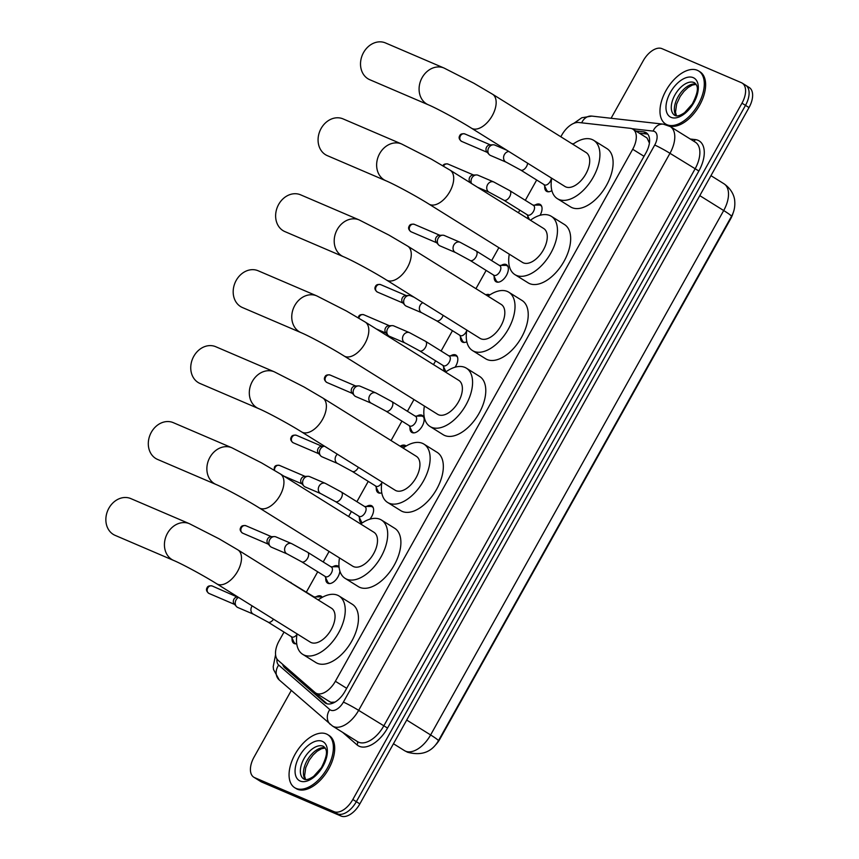 <?xml version="1.0" encoding="UTF-8"?>
<svg xmlns="http://www.w3.org/2000/svg" width="859" height="859" viewBox="0 0 859 859"><rect width="100%" height="100%" fill="white"/><g stroke="black" fill="none" stroke-linecap="round" stroke-linejoin="round"><path stroke-width="1.29" d="M571.911 143.7A9.997 5.573 121.9 0 1 573.393 143.925M551.875 190.623A9.997 5.573 121.9 0 1 546.936 191.514A9.997 5.573 121.9 0 1 546.507 191.299A9.997 5.573 121.9 0 1 544.756 186.21M527.984 218.712A9.997 5.573 121.9 0 1 527.909 216.35M534.899 205.129A9.997 5.573 121.9 0 1 539.817 204.249A9.997 5.573 121.9 0 1 540.247 204.463A9.997 5.573 121.9 0 1 540.043 215.298M501.216 265.399A9.997 5.573 121.9 0 1 506.134 264.518A9.997 5.573 121.9 0 1 506.552 264.744A9.997 5.573 121.9 0 1 506.219 275.803A9.997 5.573 121.9 0 1 496.405 281.924A9.997 5.573 121.9 0 1 495.976 281.709A9.997 5.573 121.9 0 1 494.226 276.619M485.797 294.809A9.997 5.573 121.9 0 1 489.286 294.658A9.997 5.573 121.9 0 1 489.716 294.873A9.997 5.573 121.9 0 1 489.791 294.927M466.813 341.775A9.997 5.573 121.9 0 1 462.722 342.204A9.997 5.573 121.9 0 1 462.292 341.979A9.997 5.573 121.9 0 1 460.531 336.9M445.005 371.786A9.997 5.573 121.9 0 1 443.695 367.04M450.685 355.809A9.997 5.573 121.9 0 1 455.603 354.928A9.997 5.573 121.9 0 1 456.022 355.154A9.997 5.573 121.9 0 1 455.055 367.212M417.002 416.089A9.997 5.573 121.9 0 1 421.919 415.208A9.997 5.573 121.9 0 1 422.338 415.434A9.997 5.573 121.9 0 1 422.005 426.493A9.997 5.573 121.9 0 1 412.191 432.614A9.997 5.573 121.9 0 1 411.762 432.399A9.997 5.573 121.9 0 1 410.001 427.31M405.555 446.401A9.374 5.229 -58.1 0 0 404.267 446.175L400.154 446.229A9.997 5.573 121.9 0 1 405.072 445.349A9.997 5.573 121.9 0 1 405.502 445.563A9.997 5.573 121.9 0 1 406.114 446.068M381.761 492.819A9.997 5.573 121.9 0 1 378.497 492.894A9.997 5.573 121.9 0 1 378.078 492.669A9.997 5.573 121.9 0 1 376.317 487.59M361.907 523.12A9.997 5.573 121.9 0 1 361.66 523.024A9.997 5.573 121.9 0 1 361.231 522.809A9.997 5.573 121.9 0 1 359.481 517.719M366.471 506.499A9.997 5.573 121.9 0 1 371.389 505.618A9.997 5.573 121.9 0 1 371.807 505.844A9.997 5.573 121.9 0 1 369.875 519.19M339.885 571.117A9.997 5.573 121.9 0 1 335.289 580.459A9.997 5.573 121.9 0 1 327.966 583.304A9.997 5.573 121.9 0 1 327.547 583.078A9.997 5.573 121.9 0 1 325.786 578M332.787 566.779A9.997 5.573 121.9 0 1 337.705 565.898A9.997 5.573 121.9 0 1 338.124 566.113A9.997 5.573 121.9 0 1 339.069 567.015M315.94 596.908A9.997 5.573 121.9 0 1 320.858 596.028A9.997 5.573 121.9 0 1 321.277 596.253A9.997 5.573 121.9 0 1 322.329 597.316M296.72 643.745A9.997 5.573 121.9 0 1 294.283 643.574A9.997 5.573 121.9 0 1 293.864 643.359A9.997 5.573 121.9 0 1 292.103 638.269M329.319 701.384L330.779 702.297L334.967 702.114M284.028 632.074L279.111 640.868A18.748 10.458 -58.1 0 0 278.133 660.367L315.017 692.472A18.748 10.458 -58.1 0 0 315.768 693.02A18.748 10.458 -58.1 0 0 316.563 693.438A18.748 10.458 -58.1 0 0 335.375 681.273L632.696 149.262A18.748 10.458 -58.1 0 0 632.933 129.204A18.748 10.458 -58.1 0 0 630.313 128.313L578.741 122.493A18.748 10.458 -58.1 0 0 561.754 135.142L560.83 136.785M649.415 143.088L647.052 137.998L632.933 129.204M435.502 744.989A16.869 9.406 -58.1 0 0 439.98 738.923L730.633 218.862A16.869 9.406 -58.1 0 0 733.167 212.742M536.671 180.014L525.321 200.319M519.835 210.144L518.385 212.731M498.864 247.671L491.638 260.599M486.14 270.424L475.95 288.667M452.457 330.694L441.107 351.009M435.62 360.834L433.505 364.613M413.974 399.553L407.424 411.278M401.926 421.114L391.06 440.56M368.243 481.384L356.893 501.699M351.395 511.524L348.614 516.495M329.094 551.446L323.209 561.969M317.712 571.793L306.362 592.109M406.715 720.057L430.617 734.95A24.986 13.937 -58.1 0 1 405.534 751.174A24.986 13.937 -58.1 0 1 404.482 750.626L407.563 752.237C421.49 755.984 431.776 752.173 438.401 740.78L731.471 216.382A21.862 1.546 -150.8 0 0 731.481 216.361A21.862 1.546 -150.8 0 0 723.697 210.541A24.986 13.937 -58.1 0 0 723.997 183.794C733.307 190.322 734.595 198.44 734.724 200.995C735.186 206.708 734.101 211.829 731.481 216.361L438.401 740.78A21.862 1.546 29.2 0 1 438.391 740.791A21.862 1.546 29.2 0 0 430.617 734.95L723.697 210.541L699.795 195.637M744.936 84.901A18.748 10.458 121.9 0 1 745.73 85.309A18.748 10.458 121.9 0 1 745.494 105.367L356.335 801.683A18.748 10.458 121.9 0 1 337.533 813.86L258.108 779.811A18.748 10.458 121.9 0 1 257.313 779.403A18.748 10.458 121.9 0 0 258.108 779.811L337.533 813.86A18.748 10.458 121.9 0 0 356.335 801.683L745.494 105.367A18.748 10.458 121.9 0 0 745.73 85.309L749.252 87.511A18.748 10.458 121.9 0 1 749.016 107.568L359.857 803.884A18.748 10.458 121.9 0 1 341.055 816.05L261.63 782.012A18.748 10.458 121.9 0 1 260.835 781.593L253.792 777.212A18.748 10.458 121.9 0 1 254.028 757.155L291.298 690.453M282.632 664.286A18.748 10.458 -58.1 0 0 284.801 667.862L324.648 702.533A18.748 10.458 -58.1 0 0 325.4 703.091A18.748 10.458 -58.1 0 0 326.195 703.5A18.748 10.458 -58.1 0 0 344.996 691.334L645.989 152.784A18.748 10.458 -58.1 0 0 646.215 132.726A18.748 10.458 -58.1 0 0 643.606 131.835L635.746 130.955M611.082 118.274L643.187 60.828A18.748 10.458 121.9 0 1 661.988 48.662L741.414 82.7A18.748 10.458 121.9 0 1 742.208 83.119A18.748 10.458 121.9 0 1 741.983 103.177L352.824 799.493A18.748 10.458 121.9 0 1 334.011 811.658L254.586 777.62A18.748 10.458 121.9 0 1 253.792 777.212M639.257 133.145L647.117 134.036A18.748 10.458 121.9 0 1 647.783 134.144M327.118 703.822L288.323 670.052A18.748 10.458 121.9 0 1 286.638 667.776M326.42 733.983A31.235 17.427 121.9 0 1 327.751 734.67A31.235 17.427 121.9 0 1 326.699 769.256A31.235 17.427 121.9 0 1 296.022 788.379A31.235 17.427 121.9 0 1 294.701 787.692A31.235 17.427 121.9 0 1 295.743 753.107A31.235 17.427 121.9 0 1 326.42 733.983M327.751 734.67L329.072 735.487A31.235 17.427 121.9 0 1 328.02 770.072A31.235 17.427 121.9 0 1 297.343 789.206A31.235 17.427 121.9 0 1 296.022 788.508L294.701 787.692M697.336 70.298A31.235 17.427 121.9 0 1 698.668 70.996A31.235 17.427 121.9 0 1 697.615 105.571A31.235 17.427 121.9 0 1 666.938 124.705A31.235 17.427 121.9 0 1 665.618 124.007A31.235 17.427 121.9 0 1 666.659 89.422A31.235 17.427 121.9 0 1 697.336 70.298M698.668 70.996L699.988 71.812A31.235 17.427 121.9 0 1 699.151 106.044A31.235 17.427 121.9 0 1 668.689 125.704M667.679 125.253A31.235 17.427 121.9 0 1 666.938 124.834L665.618 124.007M130.847 498.607A19.993 16.536 113.2 0 0 108.889 508.195A19.993 16.536 113.2 0 0 115.095 535.35L173.668 560.455A19.993 16.536 -66.8 0 1 167.462 533.299A19.993 16.536 -66.8 0 1 189.42 523.7L130.847 498.607M173.668 560.455C182.054 563.944 203.873 575.702 216.736 583.809L310.292 642.124A19.993 11.146 -58.1 0 0 311.141 642.564A19.993 11.146 -58.1 0 0 330.779 630.323A19.993 11.146 -58.1 0 0 331.445 608.193L237.889 549.878L219.142 538.851L189.42 523.7M318.217 599.947A34.36 19.166 121.9 0 1 337.598 595.244A34.36 19.166 121.9 0 1 339.047 595.996A34.36 19.166 121.9 0 1 337.898 634.039A34.36 19.166 121.9 0 1 304.15 655.084A34.36 19.166 121.9 0 1 302.701 654.322A34.36 19.166 121.9 0 1 297.074 633.878M339.047 595.996L352.254 604.231A34.36 19.166 121.9 0 1 351.106 642.274A34.36 19.166 121.9 0 1 317.358 663.309A34.36 19.166 121.9 0 1 315.897 662.547L302.701 654.322M173.293 422.66A19.993 16.536 113.2 0 0 151.334 432.26A19.993 16.536 113.2 0 0 157.541 459.415L216.103 484.508A19.993 16.536 -66.8 0 1 209.897 457.364A19.993 16.536 -66.8 0 1 231.855 447.764L173.293 422.66M216.103 484.508C224.489 488.009 246.318 499.755 259.182 507.862L352.738 566.188A19.993 11.146 -58.1 0 0 353.586 566.629A19.993 11.146 -58.1 0 0 373.225 554.388A19.993 11.146 -58.1 0 0 373.89 532.247L280.335 473.932L261.587 462.904L231.855 447.764M360.662 524.011A34.36 19.166 121.9 0 1 380.032 519.298A34.36 19.166 121.9 0 1 381.493 520.06A34.36 19.166 121.9 0 1 380.344 558.103A34.36 19.166 121.9 0 1 346.596 579.138A34.36 19.166 121.9 0 1 345.135 578.375A34.36 19.166 121.9 0 1 339.509 557.942M381.493 520.06L394.7 528.285A34.36 19.166 121.9 0 1 393.54 566.328A34.36 19.166 121.9 0 1 359.792 587.363A34.36 19.166 121.9 0 1 358.343 586.611L345.135 578.375M215.738 346.714A19.993 16.536 113.2 0 0 193.78 356.313A19.993 16.536 113.2 0 0 199.986 383.468L258.548 408.573A19.993 16.536 -66.8 0 1 252.342 381.417A19.993 16.536 -66.8 0 1 274.3 371.818L215.738 346.714M258.548 408.573C266.934 412.062 288.764 423.82 301.627 431.927L395.183 490.242A19.993 11.146 -58.1 0 0 396.031 490.682A19.993 11.146 -58.1 0 0 415.659 478.442A19.993 11.146 -58.1 0 0 416.336 456.312L322.78 397.985L304.022 386.969L274.3 371.818M403.107 448.065A34.36 19.166 121.9 0 1 422.478 443.351A34.36 19.166 121.9 0 1 423.938 444.114A34.36 19.166 121.9 0 1 422.789 482.157A34.36 19.166 121.9 0 1 389.041 503.191A34.36 19.166 121.9 0 1 387.581 502.44A34.36 19.166 121.9 0 1 381.954 481.996M423.938 444.114L437.134 452.349A34.36 19.166 121.9 0 1 435.985 490.392A34.36 19.166 121.9 0 1 402.237 511.427A34.36 19.166 121.9 0 1 400.788 510.665L387.581 502.44M258.172 270.778A19.993 16.536 113.2 0 0 236.214 280.378A19.993 16.536 113.2 0 0 242.421 307.533L300.994 332.626A19.993 16.536 -66.8 0 1 294.787 305.471A19.993 16.536 -66.8 0 1 316.746 295.872L258.172 270.778M300.994 332.626C309.38 336.116 331.198 347.874 344.072 355.98L437.628 414.296A19.993 11.146 -58.1 0 0 438.477 414.747A19.993 11.146 -58.1 0 0 458.105 402.506A19.993 11.146 -58.1 0 0 458.781 380.365L365.215 322.05L346.467 311.022L316.746 295.872M445.553 372.119A34.36 19.166 121.9 0 1 464.923 367.416A34.36 19.166 121.9 0 1 466.383 368.178A34.36 19.166 121.9 0 1 465.224 406.221A34.36 19.166 121.9 0 1 431.476 427.256A34.36 19.166 121.9 0 1 430.026 426.493A34.36 19.166 121.9 0 1 424.4 406.049M466.383 368.178L479.58 376.403A34.36 19.166 121.9 0 1 478.431 414.446A34.36 19.166 121.9 0 1 444.683 435.481A34.36 19.166 121.9 0 1 443.223 434.729L430.026 426.493M300.618 194.832A19.993 16.536 113.2 0 0 278.66 204.431A19.993 16.536 113.2 0 0 284.866 231.586L343.439 256.691A19.993 16.536 -66.8 0 1 337.233 229.536A19.993 16.536 -66.8 0 1 359.191 219.936L300.618 194.832M343.439 256.691C351.825 260.18 373.644 271.927 386.507 280.034L480.063 338.36A19.993 11.146 -58.1 0 0 480.911 338.8A19.993 11.146 -58.1 0 0 500.55 326.56A19.993 11.146 -58.1 0 0 501.216 304.43L407.66 246.103L388.912 235.076L359.191 219.936M487.987 296.183A34.36 19.166 121.9 0 1 507.368 291.469A34.36 19.166 121.9 0 1 508.818 292.232A34.36 19.166 121.9 0 1 507.669 330.275A34.36 19.166 121.9 0 1 473.921 351.31A34.36 19.166 121.9 0 1 472.471 350.547A34.36 19.166 121.9 0 1 466.845 330.114M508.818 292.232L522.025 300.457A34.36 19.166 121.9 0 1 520.876 338.5A34.36 19.166 121.9 0 1 487.128 359.545A34.36 19.166 121.9 0 1 485.668 358.783L472.471 350.547M343.063 118.896A19.993 16.536 113.2 0 0 321.105 128.485A19.993 16.536 113.2 0 0 327.311 155.64L385.874 180.744A19.993 16.536 -66.8 0 1 379.667 153.589A19.993 16.536 -66.8 0 1 401.625 143.99L343.063 118.896M385.874 180.744C394.26 184.234 416.089 195.992 428.952 204.098L522.508 262.414A19.993 11.146 -58.1 0 0 523.356 262.854A19.993 11.146 -58.1 0 0 542.995 250.613A19.993 11.146 -58.1 0 0 543.661 228.483L450.105 170.168L431.358 159.14L401.625 143.99M530.433 220.237A34.36 19.166 121.9 0 1 549.803 215.534A34.36 19.166 121.9 0 1 551.263 216.285A34.36 19.166 121.9 0 1 550.114 254.328A34.36 19.166 121.9 0 1 516.366 275.374A34.36 19.166 121.9 0 1 514.906 274.612A34.36 19.166 121.9 0 1 509.28 254.167M551.263 216.285L564.47 224.521A34.36 19.166 121.9 0 1 563.311 262.564A34.36 19.166 121.9 0 1 529.563 283.599A34.36 19.166 121.9 0 1 528.113 282.836L514.906 274.612M385.508 42.95A19.993 16.536 113.2 0 0 363.55 52.549A19.993 16.536 113.2 0 0 369.757 79.704L428.319 104.798A19.993 16.536 -66.8 0 1 422.113 77.654A19.993 16.536 -66.8 0 1 444.071 68.054L385.508 42.95M428.319 104.798C436.705 108.298 458.534 120.045 471.398 128.152L564.954 186.478A19.993 11.146 -58.1 0 0 565.802 186.918A19.993 11.146 -58.1 0 0 585.43 174.678A19.993 11.146 -58.1 0 0 586.106 152.537L492.551 94.222L473.792 83.194L444.071 68.054M572.878 144.291A34.36 19.166 121.9 0 1 592.248 139.588A34.36 19.166 121.9 0 1 593.709 140.35A34.36 19.166 121.9 0 1 592.56 178.393A34.36 19.166 121.9 0 1 558.812 199.428A34.36 19.166 121.9 0 1 557.351 198.665A34.36 19.166 121.9 0 1 551.725 178.232M593.709 140.35L606.905 148.575A34.36 19.166 121.9 0 1 605.756 186.618A34.36 19.166 121.9 0 1 572.008 207.653A34.36 19.166 121.9 0 1 570.559 206.901L557.351 198.665M291.308 636.616L293.875 641.984A9.374 5.229 -58.1 0 0 295.067 643.38A9.374 5.229 -58.1 0 0 295.464 643.584A9.374 5.229 -58.1 0 0 296.323 643.81M291.555 636.744A5.626 3.135 -58.1 0 0 291.77 636.906A5.626 3.135 -58.1 0 0 292.017 637.024A5.626 3.135 -58.1 0 0 296.978 634.436M252.202 605.917A5.626 4.649 -66.8 0 0 251.945 606.293A5.626 4.649 -66.8 0 0 251.762 606.594A5.626 4.649 -66.8 0 0 253.512 614.228L237.825 607.506A5.626 4.649 -66.8 0 1 237.299 607.238A5.626 4.649 -66.8 0 1 236.408 606.475A5.626 4.649 -66.8 0 1 236.075 599.872A5.626 4.649 -66.8 0 1 238.555 597.402M236.408 606.475L234.185 603.941A4.059 3.361 -66.8 0 1 233.949 599.174A4.059 3.361 -66.8 0 1 237.159 596.994L212.227 585.999C209.446 585.516 207.728 586.106 207.073 587.749L207.76 587.953A4.059 3.361 -66.8 0 1 212.227 585.999M322.039 597.477A9.374 5.229 -58.1 0 0 321.835 597.327A9.374 5.229 -58.1 0 0 321.438 597.123A9.374 5.229 -58.1 0 0 320.053 596.865L314.104 596.93M315.328 598.143A5.626 3.135 -58.1 0 0 314.566 597.22A5.626 3.135 -58.1 0 0 314.33 597.102M325.003 576.335L327.558 581.704A9.374 5.229 -58.1 0 0 328.761 583.1A9.374 5.229 -58.1 0 0 329.158 583.304A9.374 5.229 -58.1 0 0 330.017 583.54M339.133 567.541A9.374 5.229 -58.1 0 0 338.671 567.198A9.374 5.229 -58.1 0 0 338.274 566.983A9.374 5.229 -58.1 0 0 336.9 566.725L330.951 566.8M325.239 576.464A5.626 3.135 -58.1 0 0 325.464 576.625A5.626 3.135 -58.1 0 0 325.701 576.754A5.626 3.135 -58.1 0 0 331.22 573.307A5.626 3.135 -58.1 0 0 331.413 567.08A5.626 3.135 -58.1 0 0 331.166 566.961M291.631 543.618A5.626 4.649 -66.8 0 0 285.628 546.013A5.626 4.649 -66.8 0 0 285.456 546.324A5.626 4.649 -66.8 0 0 287.196 553.958L271.508 547.237A5.626 4.649 -66.8 0 1 270.982 546.958A5.626 4.649 -66.8 0 1 270.091 546.195A5.626 4.649 -66.8 0 1 269.758 539.592A5.626 4.649 -66.8 0 1 274.214 536.585A5.626 4.649 -66.8 0 1 275.932 536.896L291.631 543.618L307.651 552.273A5.626 3.135 -58.1 0 0 307.404 552.144M270.091 546.195L267.868 543.661A4.059 3.361 -66.8 0 1 267.632 538.894A4.059 3.361 -66.8 0 1 270.843 536.725L274.214 536.585M373.3 507.852A9.374 5.229 -58.1 0 0 372.355 506.917A9.374 5.229 -58.1 0 0 371.958 506.713A9.374 5.229 -58.1 0 0 370.583 506.456L364.635 506.52M358.933 516.195A5.626 3.135 -58.1 0 0 359.148 516.356A5.626 3.135 -58.1 0 0 359.384 516.474A5.626 3.135 -58.1 0 0 364.903 513.038A5.626 3.135 -58.1 0 0 365.096 506.81A5.626 3.135 -58.1 0 0 364.86 506.681M325.314 483.349A5.626 4.649 -66.8 0 0 319.323 485.743A5.626 4.649 -66.8 0 0 319.14 486.044A5.626 4.649 -66.8 0 0 320.879 493.678L305.192 486.956A5.626 4.649 -66.8 0 1 304.677 486.688A5.626 4.649 -66.8 0 1 303.775 485.926A5.626 4.649 -66.8 0 1 303.452 479.322A5.626 4.649 -66.8 0 1 307.898 476.305A5.626 4.649 -66.8 0 1 309.627 476.616L325.314 483.349L341.334 491.992A5.626 3.135 -58.1 0 0 341.098 491.874M303.775 485.926L301.552 483.392A4.059 3.361 -66.8 0 1 301.316 478.624A4.059 3.361 -66.8 0 1 304.537 476.444L307.898 476.305M358.686 516.066L361.242 521.434A9.374 5.229 -58.1 0 0 362.401 522.798M375.533 485.926L378.089 491.294A9.374 5.229 -58.1 0 0 379.291 492.69A9.374 5.229 -58.1 0 0 379.689 492.894A9.374 5.229 -58.1 0 0 380.548 493.13M375.77 486.054A5.626 3.135 -58.1 0 0 375.995 486.215A5.626 3.135 -58.1 0 0 376.231 486.344A5.626 3.135 -58.1 0 0 381.826 482.769M320.289 449.182A5.626 4.649 -66.8 0 1 324.509 446.186L321.373 446.315A4.059 3.361 -66.8 0 0 318.163 448.484A4.059 3.361 -66.8 0 0 318.399 453.251L320.622 455.785A5.626 4.649 -66.8 0 1 320.289 449.182M337.362 454.196A5.626 4.649 -66.8 0 0 336.159 455.603A5.626 4.649 -66.8 0 0 335.987 455.904A5.626 4.649 -66.8 0 0 337.727 463.549L322.039 456.816A5.626 4.649 -66.8 0 1 321.513 456.548A5.626 4.649 -66.8 0 1 320.622 455.785M409.217 425.656L411.772 431.025A9.374 5.229 -58.1 0 0 412.975 432.41A9.374 5.229 -58.1 0 0 413.372 432.625A9.374 5.229 -58.1 0 0 414.231 432.85M423.831 417.442A9.374 5.229 -58.1 0 0 422.886 416.508A9.374 5.229 -58.1 0 0 422.488 416.304A9.374 5.229 -58.1 0 0 421.114 416.046L415.165 416.11M409.464 425.785A5.626 3.135 -58.1 0 0 409.679 425.935A5.626 3.135 -58.1 0 0 409.915 426.064A5.626 3.135 -58.1 0 0 415.434 422.617A5.626 3.135 -58.1 0 0 415.627 416.4A5.626 3.135 -58.1 0 0 415.391 416.271M375.845 392.928A5.626 4.649 -66.8 0 0 369.853 395.333A5.626 4.649 -66.8 0 0 369.671 395.634A5.626 4.649 -66.8 0 0 371.41 403.268L355.723 396.547A5.626 4.649 -66.8 0 1 355.207 396.267A5.626 4.649 -66.8 0 1 354.305 395.505A5.626 4.649 -66.8 0 1 353.972 388.912A5.626 4.649 -66.8 0 1 358.428 385.895A5.626 4.649 -66.8 0 1 360.157 386.206L375.845 392.928L391.865 401.582A5.626 3.135 -58.1 0 0 391.629 401.464M354.305 395.505L352.083 392.982A4.059 3.361 -66.8 0 1 351.846 388.214A4.059 3.361 -66.8 0 1 355.057 386.035L358.428 385.895M457.525 357.161A9.374 5.229 -58.1 0 0 456.58 356.227A9.374 5.229 -58.1 0 0 456.183 356.023A9.374 5.229 -58.1 0 0 454.798 355.766L448.849 355.83M443.147 365.504A5.626 3.135 -58.1 0 0 443.362 365.666A5.626 3.135 -58.1 0 0 443.598 365.794A5.626 3.135 -58.1 0 0 449.128 362.348A5.626 3.135 -58.1 0 0 449.311 356.12A5.626 3.135 -58.1 0 0 449.074 356.002M409.528 332.658A5.626 4.649 -66.8 0 0 403.537 335.053A5.626 4.649 -66.8 0 0 403.354 335.354A5.626 4.649 -66.8 0 0 405.104 342.999L389.406 336.266A5.626 4.649 -66.8 0 1 388.891 335.998A5.626 4.649 -66.8 0 1 387.989 335.235A5.626 4.649 -66.8 0 1 387.667 328.632A5.626 4.649 -66.8 0 1 392.112 325.625A5.626 4.649 -66.8 0 1 393.841 325.937L409.528 332.658L425.549 341.313A5.626 3.135 -58.1 0 0 425.312 341.184M387.989 335.235L385.777 332.701A4.059 3.361 -66.8 0 1 385.541 327.934A4.059 3.361 -66.8 0 1 388.751 325.765L392.112 325.625M442.9 365.376L445.456 370.744A9.374 5.229 -58.1 0 0 446.122 371.711M459.748 335.235L462.303 340.604A9.374 5.229 -58.1 0 0 463.506 342A9.374 5.229 -58.1 0 0 463.903 342.204A9.374 5.229 -58.1 0 0 464.762 342.44M459.994 335.364A5.626 3.135 -58.1 0 0 460.209 335.525A5.626 3.135 -58.1 0 0 460.445 335.654A5.626 3.135 -58.1 0 0 466.781 330.457M422.832 302.679A5.626 4.649 -66.8 0 0 420.373 304.913A5.626 4.649 -66.8 0 0 420.201 305.224A5.626 4.649 -66.8 0 0 421.941 312.859L406.253 306.137A5.626 4.649 -66.8 0 1 405.727 305.858A5.626 4.649 -66.8 0 1 404.836 305.095A5.626 4.649 -66.8 0 1 404.503 298.492A5.626 4.649 -66.8 0 1 408.959 295.485A5.626 4.649 -66.8 0 1 410.688 295.797L414.221 297.311M404.836 305.095L402.613 302.561A4.059 3.361 -66.8 0 1 402.377 297.794A4.059 3.361 -66.8 0 1 405.588 295.625L408.959 295.485M488.932 295.507A9.374 5.229 -58.1 0 0 488.481 295.496L486.913 295.507M493.431 274.966L495.987 280.335A9.374 5.229 -58.1 0 0 497.189 281.731A9.374 5.229 -58.1 0 0 497.586 281.935A9.374 5.229 -58.1 0 0 498.445 282.16M508.056 266.752A9.374 5.229 -58.1 0 0 507.111 265.818A9.374 5.229 -58.1 0 0 506.713 265.614A9.374 5.229 -58.1 0 0 505.328 265.356L499.38 265.42M493.678 275.095A5.626 3.135 -58.1 0 0 493.893 275.256A5.626 3.135 -58.1 0 0 494.129 275.374A5.626 3.135 -58.1 0 0 499.659 271.938A5.626 3.135 -58.1 0 0 499.841 265.71A5.626 3.135 -58.1 0 0 499.605 265.581M460.059 242.249A5.626 4.649 -66.8 0 0 454.067 244.643A5.626 4.649 -66.8 0 0 453.885 244.944A5.626 4.649 -66.8 0 0 455.635 252.578L439.937 245.857A5.626 4.649 -66.8 0 1 439.421 245.588A5.626 4.649 -66.8 0 1 438.519 244.826A5.626 4.649 -66.8 0 1 438.197 238.222A5.626 4.649 -66.8 0 1 442.643 235.205A5.626 4.649 -66.8 0 1 444.371 235.516L460.059 242.249L476.079 250.892A5.626 3.135 -58.1 0 0 475.843 250.774M438.519 244.826L436.308 242.292A4.059 3.361 -66.8 0 1 436.061 237.524A4.059 3.361 -66.8 0 1 439.282 235.345L442.643 235.205M541.739 206.482A9.374 5.229 -58.1 0 0 540.794 205.548A9.374 5.229 -58.1 0 0 540.397 205.333A9.374 5.229 -58.1 0 0 539.012 205.076L533.063 205.151M527.362 214.814A5.626 3.135 -58.1 0 0 527.576 214.975A5.626 3.135 -58.1 0 0 527.813 215.104A5.626 3.135 -58.1 0 0 533.342 211.658A5.626 3.135 -58.1 0 0 533.525 205.43A5.626 3.135 -58.1 0 0 533.289 205.312M471.537 183.525A5.626 4.649 -66.8 0 1 471.881 177.942A5.626 4.649 -66.8 0 1 476.326 174.935A5.626 4.649 -66.8 0 1 478.055 175.247L493.742 181.968L509.763 190.623A5.626 3.135 -58.1 0 0 509.527 190.494M471.043 183.214L469.991 182.011A4.059 3.361 -66.8 0 1 469.755 177.244A4.059 3.361 -66.8 0 1 472.965 175.075L476.326 174.935M543.962 184.556L546.517 189.925A9.374 5.229 -58.1 0 0 547.72 191.31A9.374 5.229 -58.1 0 0 548.117 191.525A9.374 5.229 -58.1 0 0 548.976 191.75M544.209 184.685A5.626 3.135 -58.1 0 0 544.423 184.835A5.626 3.135 -58.1 0 0 544.66 184.964A5.626 3.135 -58.1 0 0 548.815 183.321A5.626 3.135 -58.1 0 0 551.371 178.006M508.882 151.517A5.626 4.649 -66.8 0 0 504.598 154.233A5.626 4.649 -66.8 0 0 504.416 154.534A5.626 4.649 -66.8 0 0 506.166 162.168L490.468 155.447A5.626 4.649 -66.8 0 1 489.952 155.168A5.626 4.649 -66.8 0 1 489.05 154.405A5.626 4.649 -66.8 0 1 488.728 147.812A5.626 4.649 -66.8 0 1 493.173 144.795A5.626 4.649 -66.8 0 1 494.902 145.107L506.724 150.175M489.05 154.405L486.838 151.882A4.059 3.361 -66.8 0 1 486.591 147.114A4.059 3.361 -66.8 0 1 489.813 144.935L493.173 144.795M649.597 140.93A18.748 15.032 96.4 0 0 649.179 141.585M287.432 668.463A18.748 15.494 131 0 0 287.389 669.043M346.682 688.317L335.375 681.273M644.014 156.306L632.696 149.262M749.016 107.568L741.983 103.177M359.857 803.884L352.824 799.493M341.055 816.05L334.011 811.658M261.63 782.012L254.586 777.62M276.963 659.014A12.498 6.969 -58.1 0 0 278.66 665.059L329.813 709.577A12.498 6.969 -58.1 0 0 330.844 710.221A12.498 6.969 -58.1 0 0 343.385 702.104L654.708 145.053A12.498 6.969 -58.1 0 0 654.333 131.406A12.498 6.969 -58.1 0 0 653.119 131.094L631.934 128.7M654.708 145.053A12.498 0.891 -150.8 0 1 669.966 153.31L358.643 710.361A24.986 13.937 121.9 0 1 333.56 726.585A24.986 13.937 121.9 0 1 332.508 726.038L357.591 741.671A24.986 13.937 -58.1 0 0 358.643 742.219A24.986 13.937 -58.1 0 0 383.726 725.995L695.049 168.944A24.986 13.937 -58.1 0 0 695.361 142.197L670.267 126.563A24.986 13.937 121.9 0 1 669.966 153.31L698.861 171.005L387.538 728.067L358.643 710.361A12.498 0.891 -150.8 0 0 343.385 702.104M670.267 126.563L663.32 124.158A12.498 10.018 96.4 0 0 653.119 131.094M387.538 728.067A28.111 15.677 121.9 0 1 359.33 746.31A28.111 15.677 121.9 0 1 357.011 744.86L342.634 732.351M690.26 139.029L695.285 139.588A28.111 15.677 121.9 0 1 698.861 171.005M695.285 139.588A3.125 2.502 -83.6 0 1 693.728 141.187M357.086 741.36A3.125 2.588 -49 0 1 357.011 744.86M663.32 124.158L591.787 116.094A12.498 10.018 96.4 0 0 581.672 122.826M278.66 665.059A12.498 10.329 131 0 0 279.25 679.974L332.508 726.038M329.813 709.577A12.498 10.329 131 0 0 330.414 724.491M326.227 703.521L324.648 702.533M288.323 670.052L284.801 667.862M647.117 134.036L643.606 131.835M323.134 746.246A19.038 10.619 121.9 0 1 323.94 746.664C325.314 748.93 330.071 750.541 321.384 767.699L313.685 776.321C309.315 779.274 306.169 780.24 304.247 779.22L303.785 778.984A19.038 10.619 121.9 0 1 304.43 757.906A19.038 10.619 121.9 0 1 323.134 746.246M322.308 741.338A22.796 12.713 121.9 0 1 322.995 766.228A22.796 12.713 121.9 0 1 300.135 781.024A22.796 12.713 121.9 0 1 299.447 756.135A22.796 12.713 121.9 0 1 322.308 741.338M305.31 779.51A19.038 10.619 121.9 0 1 307.93 759.131A19.038 10.619 121.9 0 1 325.078 747.802M694.051 82.561A19.038 10.619 121.9 0 1 694.856 82.99C696.23 85.256 700.987 86.866 692.3 104.025L684.602 112.636C680.231 115.589 677.085 116.566 675.163 115.546L674.702 115.31A19.038 10.619 121.9 0 1 675.346 94.222A19.038 10.619 121.9 0 1 694.051 82.561M693.234 77.654A22.796 12.713 121.9 0 1 693.922 102.554A22.796 12.713 121.9 0 1 671.051 117.35A22.796 12.713 121.9 0 1 670.364 92.45A22.796 12.713 121.9 0 1 693.234 77.654M676.226 115.825A19.038 10.619 121.9 0 1 678.846 95.446A19.038 10.619 121.9 0 1 695.994 84.128M216.736 583.809A19.993 11.146 -58.1 0 0 217.585 584.249A19.993 11.146 -58.1 0 0 237.642 571.267A19.993 11.146 -58.1 0 0 237.889 549.878M259.182 507.862A19.993 11.146 -58.1 0 0 260.03 508.303A19.993 11.146 -58.1 0 0 280.088 495.332A19.993 11.146 -58.1 0 0 280.335 473.932M301.627 431.927A19.993 11.146 -58.1 0 0 302.475 432.367A19.993 11.146 -58.1 0 0 322.533 419.385A19.993 11.146 -58.1 0 0 322.78 397.985M344.072 355.98A19.993 11.146 -58.1 0 0 344.91 356.421A19.993 11.146 -58.1 0 0 364.978 343.439A19.993 11.146 -58.1 0 0 365.215 322.05M386.507 280.034A19.993 11.146 -58.1 0 0 387.355 280.485A19.993 11.146 -58.1 0 0 407.413 267.503A19.993 11.146 -58.1 0 0 407.66 246.103M428.952 204.098A19.993 11.146 -58.1 0 0 429.801 204.539A19.993 11.146 -58.1 0 0 449.858 191.557A19.993 11.146 -58.1 0 0 450.105 170.168M471.398 128.152A19.993 11.146 -58.1 0 0 472.246 128.592A19.993 11.146 -58.1 0 0 492.304 115.611A19.993 11.146 -58.1 0 0 492.551 94.222M207.073 587.749C205.87 589.736 206.514 591.647 209.027 593.462A4.059 3.361 -66.8 0 1 207.76 587.953M253.512 614.228L268.008 622.088A5.626 3.135 -58.1 0 0 268.244 622.217A5.626 3.135 -58.1 0 0 273.506 619.189M291.566 583.336A5.626 3.135 -58.1 0 0 290.804 582.413A5.626 3.135 -58.1 0 0 290.567 582.284M245.91 525.729C243.129 525.246 241.411 525.826 240.767 527.48C239.554 529.466 240.209 531.367 242.71 533.192A4.059 3.361 -66.8 0 1 241.454 527.673A4.059 3.361 -66.8 0 1 245.91 525.729L271.508 536.692M240.767 527.48L241.454 527.673M287.196 553.958L301.702 561.818A5.626 3.135 -58.1 0 0 301.938 561.936A5.626 3.135 -58.1 0 0 307.747 557.974A5.626 3.135 -58.1 0 0 307.651 552.273L331.413 567.08M274.579 470.421A4.059 3.361 -66.8 0 1 275.138 467.403A4.059 3.361 -66.8 0 1 279.594 465.449L305.192 476.423M274.042 470.098L274.45 467.199L275.138 467.403M320.879 493.678L335.386 501.538A5.626 3.135 -58.1 0 0 335.622 501.667A5.626 3.135 -58.1 0 0 341.431 497.705A5.626 3.135 -58.1 0 0 341.334 491.992L365.096 506.81M296.441 435.309C293.66 434.826 291.942 435.416 291.298 437.07C290.084 439.046 290.729 440.957 293.241 442.782A4.059 3.361 -66.8 0 1 291.974 437.263A4.059 3.361 -66.8 0 1 296.441 435.309L322.039 446.283M291.298 437.07L291.974 437.263M337.727 463.549L352.222 471.398A5.626 3.135 -58.1 0 0 352.469 471.527A5.626 3.135 -58.1 0 0 358.278 467.564A5.626 3.135 -58.1 0 0 358.396 467.317M330.124 375.039C327.343 374.556 325.636 375.136 324.981 376.79C323.768 378.776 324.423 380.677 326.925 382.502A4.059 3.361 -66.8 0 1 325.668 376.983A4.059 3.361 -66.8 0 1 330.124 375.039L355.723 386.013M324.981 376.79L325.668 376.983M371.41 403.268L385.916 411.128A5.626 3.135 -58.1 0 0 386.153 411.246A5.626 3.135 -58.1 0 0 391.962 407.295A5.626 3.135 -58.1 0 0 391.865 401.582L415.627 416.4M358.826 318.152A4.059 3.361 -66.8 0 1 359.352 316.713A4.059 3.361 -66.8 0 1 363.808 314.759L389.406 325.733M358.214 317.787L358.665 316.52L359.352 316.713M405.104 342.999L419.6 350.848A5.626 3.135 -58.1 0 0 419.836 350.977A5.626 3.135 -58.1 0 0 425.645 347.015A5.626 3.135 -58.1 0 0 425.549 341.313L449.311 356.12M380.655 284.63C377.874 284.146 376.156 284.726 375.512 286.38C374.299 288.366 374.953 290.267 377.455 292.092A4.059 3.361 -66.8 0 1 376.199 286.573A4.059 3.361 -66.8 0 1 380.655 284.63L406.253 295.593M375.512 286.38L376.199 286.573M421.941 312.859L436.447 320.718A5.626 3.135 -58.1 0 0 436.683 320.837A5.626 3.135 -58.1 0 0 442.492 316.874A5.626 3.135 -58.1 0 0 443.115 315.328M414.339 224.349C411.558 223.866 409.85 224.457 409.195 226.1C407.993 228.086 408.637 229.997 411.139 231.812A4.059 3.361 -66.8 0 1 409.883 226.304A4.059 3.361 -66.8 0 1 414.339 224.349L439.937 235.323M409.195 226.1L409.883 226.304M455.635 252.578L470.131 260.438A5.626 3.135 -58.1 0 0 470.367 260.567A5.626 3.135 -58.1 0 0 476.176 256.605A5.626 3.135 -58.1 0 0 476.079 250.892L499.841 265.71M443.502 166.141A4.059 3.361 -66.8 0 1 443.566 166.023A4.059 3.361 -66.8 0 1 448.033 164.08L473.62 175.043M442.943 165.808L443.566 166.023M493.742 181.968A5.626 4.649 -66.8 0 0 487.751 184.363A5.626 4.649 -66.8 0 0 487.568 184.674A5.626 4.649 -66.8 0 0 489.319 192.309L503.814 200.168A5.626 3.135 -58.1 0 0 504.05 200.287A5.626 3.135 -58.1 0 0 509.859 196.324A5.626 3.135 -58.1 0 0 509.763 190.623L533.525 205.43M464.869 133.94C462.088 133.456 460.381 134.036 459.726 135.69C458.513 137.676 459.168 139.577 461.67 141.402A4.059 3.361 -66.8 0 1 460.413 135.883A4.059 3.361 -66.8 0 1 464.869 133.94L490.468 144.913M459.726 135.69L460.413 135.883M506.166 162.168L520.661 170.028A5.626 3.135 -58.1 0 0 520.898 170.146A5.626 3.135 -58.1 0 0 526.707 166.195A5.626 3.135 -58.1 0 0 527.609 163.199M330.049 701.921L315.768 693.02M404.482 750.626L393.465 743.754M723.997 183.794L710.962 175.665M742.208 83.119L745.73 85.309M591.787 116.094L581.79 117.758L573.823 123.342M275.578 654.773L273.216 666.605L273.516 669.505L279.25 679.974M325.217 748.028L321.47 748.737L317.164 751.228L313.063 755.029L309.229 760.172L305.74 767.656L304.569 775.935L305.579 779.532M696.134 84.354L692.386 85.052L688.08 87.543L683.979 91.355L680.145 96.487L676.656 103.982L675.485 112.261L676.505 115.858M295.067 643.38L295.84 643.853M291.77 636.906L268.008 622.088M209.027 593.462L234.614 604.435M314.566 597.22L281.602 577.119M328.761 583.1L329.523 583.583M325.464 576.625L301.702 561.818M242.71 533.192L268.309 544.166M372.355 506.917L373.128 507.401M359.148 516.356L335.386 501.538M283.781 476.079L301.992 483.885M279.594 465.449C276.813 464.966 275.105 465.557 274.45 467.199M379.291 492.69L380.054 493.163M375.995 486.215L352.222 471.398M293.241 442.782L318.839 453.745M422.886 416.508L423.659 416.98M412.975 432.41L413.737 432.893M409.679 425.935L385.916 411.128M326.925 382.502L352.523 393.476M456.58 356.227L457.342 356.71M443.362 365.666L419.6 350.848M376.285 328.943L386.206 333.195M363.808 314.759C361.038 314.276 359.32 314.866 358.665 316.52M463.506 342L464.268 342.483M460.209 335.525L436.447 320.718M377.455 292.092L403.054 303.066M507.111 265.818L507.873 266.301M497.189 281.731L497.962 282.203M493.893 275.256L470.131 260.438M411.139 231.812L436.737 242.786M540.794 205.548L541.557 206.02M527.115 214.686L529.477 219.636M527.576 214.975L503.814 200.168M489.319 192.309L477.507 187.251M468.789 181.807L470.421 182.516M448.033 164.08C445.252 163.597 443.534 164.176 442.879 165.83M547.72 191.31L548.482 191.793M544.423 184.835L520.661 170.028M461.67 141.402L487.268 152.376"/></g></svg>
